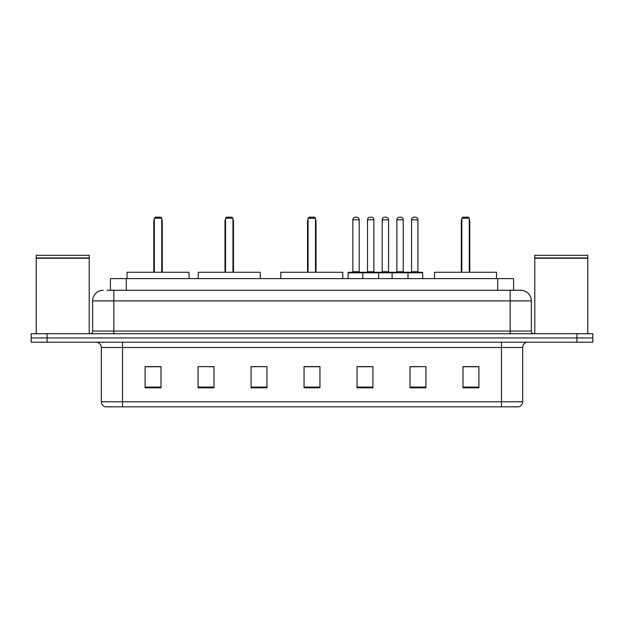 <?xml version="1.0" encoding="UTF-8"?>
<svg xmlns="http://www.w3.org/2000/svg" width="624" height="624" viewBox="0 0 624 624"><rect width="100%" height="100%" fill="white"/><g stroke="black" fill="none" stroke-linecap="round" stroke-linejoin="round"><path stroke-width="0.94" d="M106.969 290.277L113.849 290.277L106.969 290.277L110.417 290.277L110.417 278.624L513.583 278.624L513.583 290.277M103.256 290.277A10.592 10.592 0 0 0 92.656 300.877L92.656 331.071A2.652 2.652 0 0 1 90.012 333.723M531.344 300.877L113.849 300.877L113.849 290.277L520.744 290.277A10.592 10.592 0 0 1 531.344 300.877L531.344 331.071C531.5 332.686 532.381 333.567 533.988 333.723M47.096 333.723L31.2 333.723L31.2 337.958L47.096 337.958L31.2 337.958L31.2 342.202L47.096 342.202L47.096 337.958L576.904 337.958L47.096 337.958L47.096 333.723L576.904 333.723L576.904 337.958L592.8 337.958L576.904 337.958L576.904 342.202L47.096 342.202M576.904 342.202L592.8 342.202L592.8 333.723L576.904 333.723M520.588 290.277L517.031 290.277M522.655 401.747C522.506 404.29 521.235 405.982 518.84 406.832L501.462 406.832L501.462 401.747L522.655 401.747L522.655 347.498A5.296 5.296 0 0 1 527.951 342.202M501.462 406.832L105.16 406.832A5.296 5.296 0 0 1 101.345 401.747L101.345 347.498C101.033 344.276 99.271 342.514 96.049 342.202M478.889 387.816L478.889 366.623L462.992 366.623L462.992 387.816L478.889 387.816M425.911 387.816L425.911 366.623L410.015 366.623L410.015 387.816L425.911 387.816M372.926 387.816L372.926 366.623L357.037 366.623L357.037 387.816L372.926 387.816M161.008 387.816L161.008 366.623L145.111 366.623L145.111 387.816L161.008 387.816M213.985 387.816L213.985 366.623L198.089 366.623L198.089 387.816L213.985 387.816M266.963 387.816L266.963 366.623L251.074 366.623L251.074 387.816L266.963 387.816M319.948 387.816L319.948 366.623L304.052 366.623L304.052 387.816L319.948 387.816M491.821 406.832L122.538 406.832L122.538 401.747L501.462 401.747L501.462 347.498L101.345 347.498M410.756 366.733L418.704 366.733M266.963 366.623L251.074 366.733L266.963 366.623M208.845 366.733L213.985 366.733M366.733 366.733L360.001 366.733M319.948 366.733L304.052 366.733M161.008 366.733L145.111 366.733M372.926 366.733L357.037 366.733M478.889 366.733L462.992 366.733M36.231 258.227L89.216 258.227L36.231 258.227L36.231 333.723M89.216 258.227L89.216 333.723M88.951 257.962L36.496 257.962M89.216 257.696L89.216 255.31L36.231 255.31L36.231 257.696M189.033 278.624L189.033 272.267L127.046 272.267L127.046 278.624M154.331 218.221L155.392 217.168L160.688 217.168L161.749 218.221L154.331 218.221L154.331 272.267M161.749 218.221L161.749 272.267M162.279 272.267L162.279 221.403A4.235 4.235 0 0 0 161.749 219.352M153.8 272.267L153.8 221.403L154.331 221.403M534.784 258.227L587.769 258.227L534.784 258.227L534.784 333.723M587.769 258.227L587.769 333.723M587.504 257.962L535.049 257.962M587.769 257.696L587.769 255.31L534.784 255.31L534.784 257.696M260.239 278.624L260.239 272.267L198.253 272.267L198.253 278.624M225.537 218.221L226.598 217.168L231.894 217.168L232.955 218.221L225.537 218.221L225.537 272.267M232.955 218.221L232.955 272.267M233.485 272.267L233.485 221.403A4.235 4.235 0 0 0 232.955 219.352M225.007 272.267L225.007 221.403L225.537 221.403M342.779 278.624L342.779 272.267L280.792 272.267L280.792 278.624M308.077 218.221L309.137 217.168L314.434 217.168L315.494 218.221L308.077 218.221L308.077 272.267M315.494 218.221L315.494 272.267M316.025 272.267L316.025 221.403A4.235 4.235 0 0 0 315.494 219.352M307.546 272.267L307.546 221.403L308.077 221.403M496.532 278.624L496.532 272.267L434.546 272.267L434.546 278.624M461.83 218.221L462.891 217.168L468.187 217.168L469.248 218.221L461.83 218.221L461.83 272.267M469.248 218.221L469.248 272.267M469.778 272.267L469.778 221.403A4.235 4.235 0 0 0 469.248 219.352M461.3 272.267L461.3 221.403L461.83 221.403M407.316 272.267L422.152 272.267A0.53 0.53 0 0 1 422.674 272.797L362.755 272.797A0.53 0.53 0 0 1 363.285 272.267L378.121 272.267A0.53 0.53 0 0 1 378.651 272.797L378.651 278.624M373.885 219.812L367.52 219.812A2.652 2.652 0 0 1 370.172 217.168L371.233 217.168A2.652 2.652 0 0 1 373.885 219.812L373.885 271.736A0.53 0.53 0 0 0 374.416 272.267M367.52 219.812L367.52 271.736A0.53 0.53 0 0 1 366.998 272.267M363.285 272.267L348.613 272.267A0.53 0.53 0 0 0 348.083 272.797L362.755 272.797L362.755 278.624M392.106 278.624L392.106 272.797A0.53 0.53 0 0 1 392.636 272.267L407.472 272.267A0.53 0.53 0 0 1 408.002 272.797L408.002 278.624M403.237 219.812L396.88 219.812A2.652 2.652 0 0 1 399.524 217.168L400.585 217.168A2.652 2.652 0 0 1 403.237 219.812L403.237 271.736A0.53 0.53 0 0 0 403.767 272.267M396.88 219.812L396.88 271.736A0.53 0.53 0 0 1 396.349 272.267M363.971 272.797A0.53 0.53 0 0 0 363.441 272.267M352.849 219.812A2.652 2.652 0 0 1 355.501 217.168L356.554 217.168A2.652 2.652 0 0 1 359.206 219.812L352.849 219.812L352.849 271.736A0.53 0.53 0 0 1 352.318 272.267M359.206 219.812L359.206 271.736A0.53 0.53 0 0 0 359.736 272.267M348.083 272.797L348.083 278.624M393.323 272.797A0.53 0.53 0 0 0 392.792 272.267M377.965 272.267L392.636 272.267M382.2 219.812A2.652 2.652 0 0 1 384.852 217.168L385.905 217.168A2.652 2.652 0 0 1 388.557 219.812L382.2 219.812L382.2 271.736A0.53 0.53 0 0 1 381.67 272.267M388.557 219.812L388.557 271.736A0.53 0.53 0 0 0 389.087 272.267M411.551 219.812A2.652 2.652 0 0 1 414.203 217.168L415.256 217.168A2.652 2.652 0 0 1 417.908 219.812L411.551 219.812L411.551 271.736A0.53 0.53 0 0 1 411.021 272.267M417.908 219.812L417.908 271.736A0.53 0.53 0 0 0 418.439 272.267M422.674 272.797L422.674 278.624M126.313 290.277L126.313 278.624M497.687 290.277L497.687 278.624M113.849 333.723L113.849 300.877L92.656 300.877M92.656 331.071L531.344 331.071M510.151 290.277L510.151 333.723M501.462 342.202L501.462 347.498L522.655 347.498M101.345 401.747L122.538 401.747L122.538 342.202M319.948 387.083L304.052 387.083M266.963 387.083L251.074 387.083M213.985 387.083L198.089 387.083M161.008 387.083L145.111 387.083M372.926 387.083L357.037 387.083M425.911 387.083L410.015 387.083M478.889 387.083L462.992 387.083M161.749 221.403L162.279 221.403M232.955 221.403L233.485 221.403M315.494 221.403L316.025 221.403M469.248 221.403L469.778 221.403M367.52 271.736L373.885 271.736M396.88 271.736L403.237 271.736M352.849 271.736L359.206 271.736M382.2 271.736L388.557 271.736M411.551 271.736L417.908 271.736M154.331 219.352A4.235 4.235 0 0 0 153.8 221.403M225.537 219.352A4.235 4.235 0 0 0 225.007 221.403M308.077 219.352A4.235 4.235 0 0 0 307.546 221.403M461.83 219.352A4.235 4.235 0 0 0 461.3 221.403"/></g></svg>
